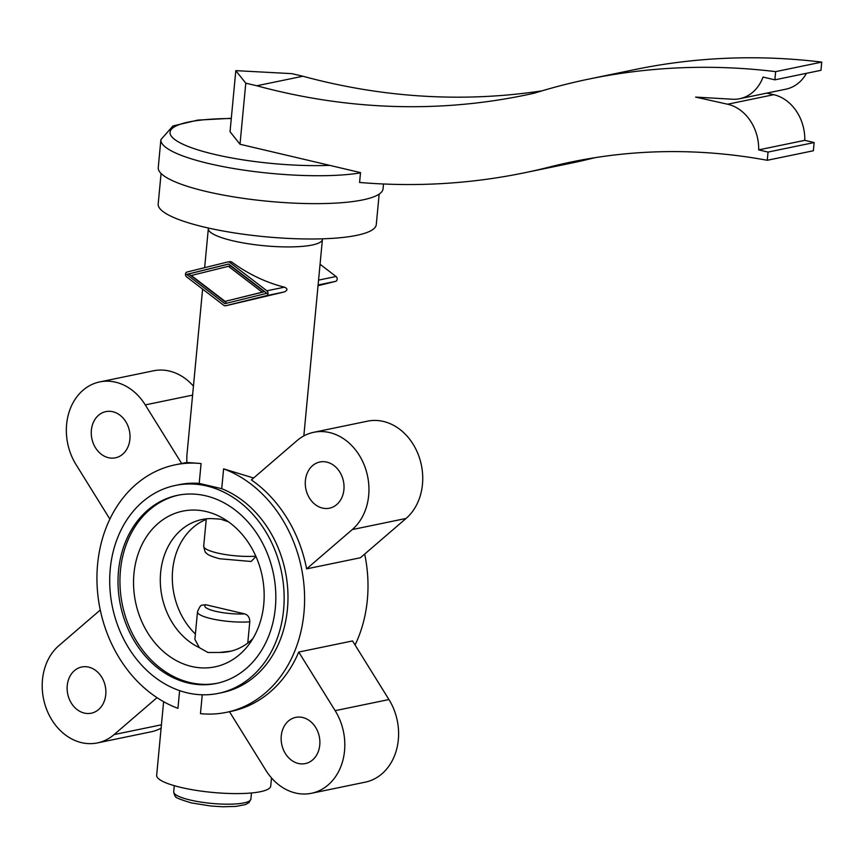 <?xml version="1.0" encoding="UTF-8"?>
<svg xmlns="http://www.w3.org/2000/svg" width="865" height="865" viewBox="0 0 865 865"><rect width="100%" height="100%" fill="white"/><g stroke="black" fill="none" stroke-linecap="round" stroke-linejoin="round"><path stroke-width="1.3" d="M163.615 701.688L156.662 775.289A57.295 11.786 5.4 0 0 196.052 790.351A57.295 11.786 5.4 0 0 260.473 791.691A57.295 11.786 5.4 0 0 270.734 786.08L271.502 777.927M191.533 666.45A79.504 64.637 -101.7 0 0 248.32 645.301A79.504 64.637 -101.7 0 0 221.937 517.692A79.504 64.637 -101.7 0 0 206.173 511.539A79.504 64.637 -101.7 0 0 133.945 573.711A79.504 64.637 -101.7 0 0 191.533 666.45M231.02 651.129L219.742 652.448L207.914 652.491L199.383 647.658L194.895 639.365L197.49 611.858A32.016 6.585 5.4 0 0 211.114 618.648A32.016 6.585 5.4 0 0 249.78 621.805C249.769 617.653 248.06 615.004 244.644 613.88L205.729 604.721L202.237 605.154C200.94 604.851 199.361 607.089 197.49 611.858M219.742 652.448A67.405 54.809 -101.7 0 0 229.301 651.529A67.405 54.809 -101.7 0 0 252.829 638.662M199.383 647.658A67.405 54.809 -101.7 0 1 160.306 578.361A67.405 54.809 -101.7 0 1 202.021 519.508A67.405 54.809 -101.7 0 1 211.579 518.589L220.521 519.141L228.414 521.779M188.083 682.961A96.047 78.099 -101.7 0 0 216.369 683.447A96.047 78.099 -101.7 0 0 275.654 590.741A96.047 78.099 -101.7 0 0 205.773 495.818A96.047 78.099 -101.7 0 0 177.487 495.331A96.047 78.099 -101.7 0 0 118.202 588.038A96.047 78.099 -101.7 0 0 188.083 682.961M178.45 495.137A96.047 78.099 -101.7 0 0 120.159 588.243A96.047 78.099 -101.7 0 0 190.008 682.572A96.047 78.099 -101.7 0 0 217.331 683.242M231.301 118.3L197.858 120.094L172.924 125.976L160.89 139.654L158.252 167.561A112.893 23.236 5.4 0 0 235.875 197.231A112.893 23.236 5.4 0 0 362.824 199.891A112.893 23.236 5.4 0 0 383.044 188.819L383.498 183.996M161.074 173.487L158.187 203.999A109.531 22.533 5.4 0 0 233.496 232.772A109.531 22.533 5.4 0 0 356.65 235.356A109.531 22.533 5.4 0 0 376.275 224.619L379.162 194.106M218.423 693.352L222.262 692.551A106.157 86.316 -101.7 0 0 287.991 596.947A106.157 86.316 -101.7 0 0 221.732 488.693L199.21 483.394A106.157 86.316 -101.7 0 0 179.282 484.638L175.444 485.427A106.157 86.316 -101.7 0 0 109.909 587.897A106.157 86.316 -101.7 0 0 187.154 692.811A106.157 86.316 -101.7 0 0 218.423 693.352A106.157 86.316 -101.7 0 0 283.947 590.882A106.157 86.316 -101.7 0 0 206.703 485.968A106.157 86.316 -101.7 0 0 175.444 485.427M206.292 518.838L203.697 546.193C204.67 551.059 205.589 553.362 206.465 553.103C207.438 554.757 211.817 556.638 219.624 558.747L251.131 561.482L255.954 556.465M202.615 289.115L186.84 455.974L186.797 462.451L201.08 463.554A126.377 102.762 -101.7 0 0 175.184 464.829A126.377 102.762 -101.7 0 0 97.594 564.304A126.377 102.762 -101.7 0 0 177.941 708.338L179.617 690.638M303.831 435.917L322.472 238.816M202.248 694.779L200.464 713.636A126.377 102.762 -101.7 0 0 226.36 712.36A126.377 102.762 -101.7 0 0 303.95 612.885A126.377 102.762 -101.7 0 0 223.603 468.852L253.607 478.01M226.36 712.36L231.16 711.365A126.377 102.762 -101.7 0 0 298.76 652.059L352.552 640.933L388.947 699.547A53.922 43.845 -101.7 0 1 365.214 782.165L311.422 793.291A53.922 43.845 -101.7 0 0 335.155 710.662L298.76 652.059M355.072 644.987A126.377 102.762 -101.7 0 0 367.355 599.78A126.377 102.762 -101.7 0 0 364.673 554.076M343.913 489.633A23.593 19.181 -101.7 0 0 319.877 461.996A23.593 19.181 -101.7 0 0 305.388 480.562A23.593 19.181 -101.7 0 0 329.424 508.198A23.593 19.181 -101.7 0 0 343.913 489.633M319.769 745.014A23.593 19.181 -101.7 0 0 295.733 717.377A23.593 19.181 -101.7 0 0 281.255 735.953A23.593 19.181 -101.7 0 0 305.28 763.59A23.593 19.181 -101.7 0 0 319.769 745.014M129.901 439.258A23.593 19.181 -101.7 0 0 105.865 411.621A23.593 19.181 -101.7 0 0 91.376 430.186A23.593 19.181 -101.7 0 0 115.413 457.823A23.593 19.181 -101.7 0 0 129.901 439.258M105.757 694.638A23.593 19.181 -101.7 0 0 81.721 667.002A23.593 19.181 -101.7 0 0 67.243 685.567A23.593 19.181 -101.7 0 0 91.279 713.203A23.593 19.181 -101.7 0 0 105.757 694.638M229.485 711.711L265.869 770.304A53.922 43.845 -101.7 0 0 311.422 793.291M100.264 610.009L58.885 645.636A53.922 43.845 -101.7 0 0 46.818 709.895A53.922 43.845 -101.7 0 0 97.421 742.916A53.922 43.845 -101.7 0 0 114.115 734.58L157.008 697.655M186.797 462.451L181.672 463.51A126.377 102.762 -101.7 0 0 179.996 463.835L175.184 464.829M181.672 463.51L145.277 404.907A53.922 43.845 -101.7 0 0 99.724 381.919A53.922 43.845 -101.7 0 0 76.001 464.537L109.877 519.097M406.063 518.449L360.413 557.752L306.621 568.867A126.377 102.762 -101.7 0 0 251.38 479.924L297.03 440.62A53.922 43.845 -101.7 0 1 313.736 432.295A53.922 43.845 -101.7 0 1 364.327 465.305A53.922 43.845 -101.7 0 1 352.271 529.575L406.063 518.449A53.922 43.845 -101.7 0 0 418.119 454.19A53.922 43.845 -101.7 0 0 367.528 421.168L313.736 432.295M306.621 568.867L352.271 529.575M193.446 386.158A53.922 43.845 -101.7 0 0 153.516 370.793L99.724 381.919M97.421 742.916L151.213 731.79A53.922 43.845 -101.7 0 0 161.117 728.157M201.08 463.554L199.21 483.394M221.732 488.693L223.603 468.852M228.111 261.879L228.036 261.9A2.692 2.195 -101.7 0 0 227.971 261.911L187.089 272.021A2.692 2.195 -101.7 0 0 186.624 276.876L223.862 305.377A2.692 2.195 -101.7 0 0 225.538 305.767L266.431 295.657A2.692 2.195 -101.7 0 0 266.885 290.802L229.658 262.311A2.692 2.195 -101.7 0 0 228.036 261.9M229.895 261.511L231.582 261.911C248.19 274.054 265.804 282.477 284.434 287.18C287.959 288.769 287.807 290.391 283.969 292.035L227.333 305.399M195.404 634.034A67.405 54.809 78.3 0 1 172.643 570.078A67.405 54.809 78.3 0 1 206.238 519.4M247.768 643.063L249.78 621.805M230.533 265.879L264.333 291.754L225.095 301.366L262.225 292.186L228.414 266.312L230.533 265.879M262.225 292.186L264.333 291.754M228.414 266.312L191.295 275.492L225.095 301.366M266.896 293.289L224.878 303.68L186.624 274.4L228.641 263.998L266.896 293.289M228.717 264.063L188.732 273.956L226.911 303.183M186.624 274.4L188.732 273.956M318.028 285.71L335.588 281.363A2.692 2.195 -101.7 0 0 336.053 276.508L320.061 264.268M240.005 144.25L230.036 131.707L235.81 70.638L245.779 83.181L240.005 144.25L360.51 172.611L359.581 182.461A859.377 698.758 -101.7 0 0 524.687 172.74A859.377 698.758 -101.7 0 0 550.064 166.891A751.534 611.068 78.3 0 1 571.7 161.917A751.534 611.068 78.3 0 1 767.266 160.285L813.37 150.759L814.149 142.552L804.796 140.346A42.126 34.254 -101.7 0 0 773.71 94.696L766.714 93.139M541.987 90.847A842.532 685.058 78.3 0 1 302.891 76.239L291.883 73.644L235.81 70.638M767.266 160.285L768.034 152.078L758.681 149.872A42.126 34.254 -101.7 0 0 727.606 104.222L695.601 97.096L733.369 99.28A42.126 34.254 -101.7 0 0 739.759 98.707A42.126 34.254 -101.7 0 0 763.038 77.061L774.867 79.84L820.971 70.314L821.75 62.107A859.377 698.758 -101.7 0 0 634.813 69.578L588.708 79.104A859.377 698.758 -101.7 0 0 534.538 93.117A842.532 685.058 78.3 0 1 525.163 95.139A842.532 685.058 78.3 0 1 256.775 85.765L302.891 76.239M739.759 98.707L785.863 89.182A42.126 34.254 -101.7 0 0 806.483 73.309M524.687 172.74L570.803 163.215A859.377 698.758 -101.7 0 0 594.839 157.7M768.034 152.078L814.149 142.552M758.681 149.872L804.796 140.346M774.867 79.84L775.646 71.633L821.75 62.107M775.646 71.633A859.377 698.758 -101.7 0 0 588.708 79.104M256.775 85.765L245.779 83.181M250.882 799.109L248.915 802.698L245.314 804.634L235.799 806.418L222.975 806.764L210.984 806.029L191.349 802.915C179.985 799.465 174.752 797.314 175.66 796.449C175.076 796.633 174.427 795.086 173.714 791.81A38.752 7.98 5.4 0 0 190.203 800.028A38.752 7.98 5.4 0 0 243.941 802.904A38.752 7.98 5.4 0 0 250.882 799.109L251.466 792.978M160.89 139.654A112.893 23.236 5.4 0 0 208.93 163.582A112.893 23.236 5.4 0 0 360.489 172.892M231.29 118.527A104.47 21.495 5.4 0 0 170.481 130.702A104.47 21.495 5.4 0 0 214.509 154.381A104.47 21.495 5.4 0 0 329.651 165.356M208.379 228.036L208.335 228.62A57.295 11.786 5.4 0 0 232.707 240.762A57.295 11.786 5.4 0 0 312.146 245.022A57.295 11.786 5.4 0 0 322.407 239.4M203.697 546.193A32.016 6.585 5.4 0 0 217.32 552.984A32.016 6.585 5.4 0 0 255.813 556.152M205.729 604.721A25.28 5.201 5.4 0 0 215.58 611.285A25.28 5.201 5.4 0 0 244.644 613.88M114.115 734.58L161.431 724.805M335.155 710.662L388.947 699.547M145.277 404.907L192.592 395.121M229.658 262.311L231.582 261.911M266.885 290.802L284.434 287.18M266.431 295.657L283.969 292.035M318.05 284.985L335.588 281.363M318.504 280.13L336.053 276.508M225.538 305.767L227.473 305.377M550.064 166.891L593.531 157.906M727.606 104.222L773.71 94.696M208.335 228.62L204.637 267.685M227.398 305.388L225.473 305.788M174.297 785.679L173.714 791.81"/></g></svg>
